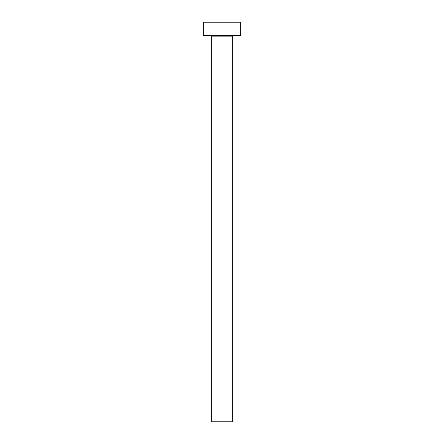 <?xml version="1.0" encoding="UTF-8"?>
<svg xmlns="http://www.w3.org/2000/svg" width="444" height="444" viewBox="0 0 444 444"><rect width="100%" height="100%" fill="white"/><g stroke="black" fill="none" stroke-linecap="round" stroke-linejoin="round"><path stroke-width="0.67" d="M232.656 36.852A1.332 1.332 0 0 1 233.988 35.52A1.332 1.332 0 0 0 232.656 36.852L211.344 36.852L211.344 421.8L232.656 421.8L232.656 36.852L232.656 421.8L211.344 421.8L211.344 36.852A1.332 1.332 0 0 0 210.012 35.52A1.332 1.332 0 0 1 211.344 36.852L232.656 36.852M203.352 22.2L203.352 35.52L240.648 35.52L240.648 22.2L203.352 22.2L203.352 35.52L240.648 35.52L240.648 22.2L203.352 22.2"/></g></svg>
